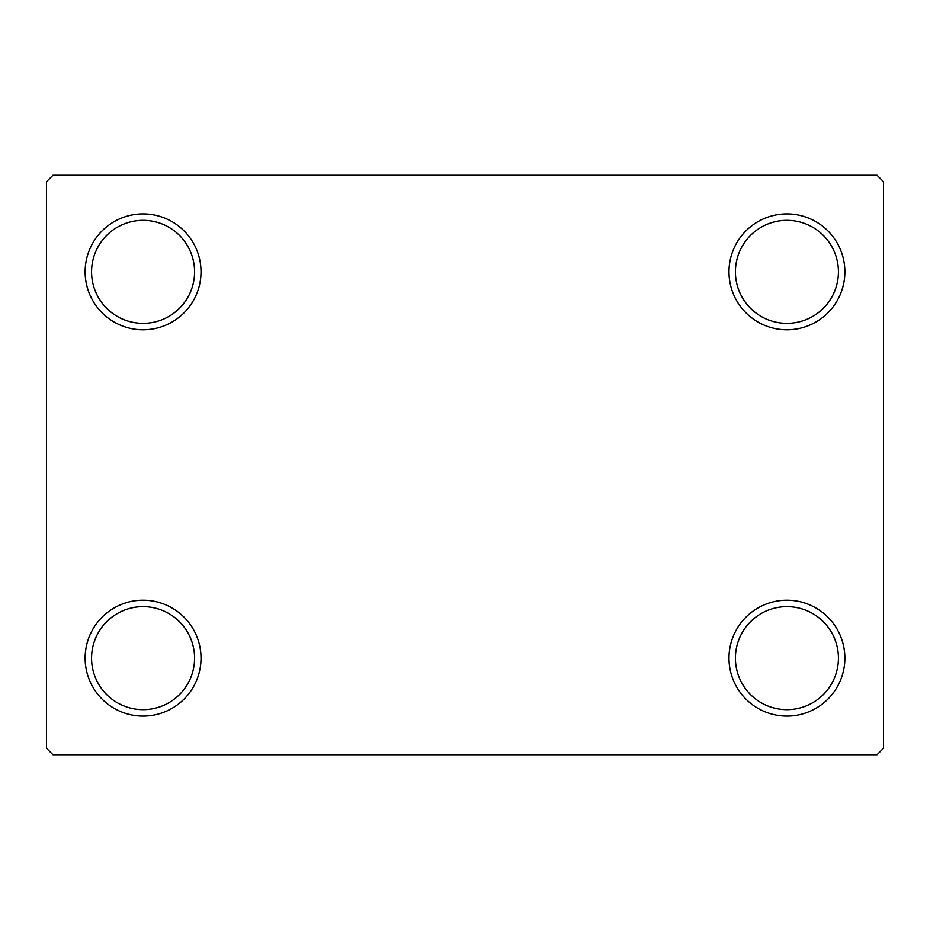 <?xml version="1.0" encoding="UTF-8"?>
<svg xmlns="http://www.w3.org/2000/svg" width="930" height="930" viewBox="0 0 930 930"><rect width="100%" height="100%" fill="white"/><g stroke="black" fill="none" stroke-linecap="round" stroke-linejoin="round"><path stroke-width="1.4" d="M728.981 658.149A57.951 57.951 0 0 0 786.919 716.1A57.951 57.951 0 0 0 844.87 658.149A57.951 57.951 0 0 0 786.919 600.21A57.951 57.951 0 0 0 728.981 658.149M838.43 658.149A51.51 51.51 0 0 1 786.919 709.66A51.51 51.51 0 0 1 735.421 658.149A51.51 51.51 0 0 1 786.919 606.651A51.51 51.51 0 0 1 838.43 658.149M728.981 271.851A57.951 57.951 0 0 0 786.919 329.79A57.951 57.951 0 0 0 844.87 271.851A57.951 57.951 0 0 0 786.919 213.9A57.951 57.951 0 0 0 728.981 271.851M838.43 271.851A51.51 51.51 0 0 1 786.919 323.349A51.51 51.51 0 0 1 735.421 271.851A51.51 51.51 0 0 1 786.919 220.34A51.51 51.51 0 0 1 838.43 271.851M85.13 271.851A57.951 57.951 0 0 0 143.081 329.79A57.951 57.951 0 0 0 201.019 271.851A57.951 57.951 0 0 0 143.081 213.9A57.951 57.951 0 0 0 85.13 271.851M194.579 271.851A51.51 51.51 0 0 1 143.081 323.349A51.51 51.51 0 0 1 91.57 271.851A51.51 51.51 0 0 1 143.081 220.34A51.51 51.51 0 0 1 194.579 271.851M85.13 658.149A57.951 57.951 0 0 0 143.081 716.1A57.951 57.951 0 0 0 201.019 658.149A57.951 57.951 0 0 0 143.081 600.21A57.951 57.951 0 0 0 85.13 658.149M194.579 658.149A51.51 51.51 0 0 1 143.081 709.66A51.51 51.51 0 0 1 91.57 658.149A51.51 51.51 0 0 1 143.081 606.651A51.51 51.51 0 0 1 194.579 658.149M877.06 175.27L52.94 175.27L46.5 181.71L46.5 748.29L52.94 754.73L877.06 754.73L883.5 748.29L883.5 181.71L877.06 175.27"/></g></svg>
